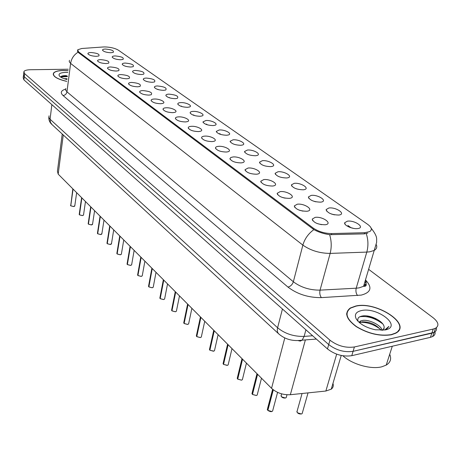 <?xml version="1.0" encoding="UTF-8"?>
<svg xmlns="http://www.w3.org/2000/svg" width="461" height="461" viewBox="0 0 461 461"><rect width="100%" height="100%" fill="white"/><g stroke="black" fill="none" stroke-linecap="round" stroke-linejoin="round"><path stroke-width="0.69" d="M106.111 63.572C101.518 63.33 98.66 62.419 97.548 60.846C97.525 60.086 98.591 59.682 100.746 59.63C107.171 60.241 109.787 61.428 108.589 63.197L106.111 63.572M116.276 71.052C111.579 70.815 108.663 69.87 107.528 68.228C107.505 67.456 108.571 67.035 110.726 66.972C117.336 67.6 119.993 68.839 118.696 70.683L116.276 71.052M126.798 78.791C121.992 78.56 119.013 77.581 117.855 75.863C117.837 75.074 118.903 74.642 121.053 74.567C127.858 75.218 130.555 76.503 129.143 78.428L126.798 78.791M137.689 86.806C132.774 86.582 129.725 85.567 128.544 83.769C128.538 82.963 129.604 82.519 131.742 82.433C138.749 83.107 141.492 84.444 139.965 86.455L137.689 86.806M148.978 95.116C143.947 94.891 140.83 93.837 139.625 91.958C139.625 91.134 140.686 90.673 142.818 90.581C150.038 91.278 152.822 92.673 151.168 94.77L148.978 95.116M160.687 103.725C155.524 103.512 152.332 102.417 151.104 100.44C151.116 99.605 152.176 99.132 154.291 99.023C159.713 98.717 166.611 102.244 162.773 103.397L160.687 103.725M172.829 112.663C167.539 112.449 164.266 111.308 163.015 109.24C163.038 108.387 164.099 107.903 166.196 107.782C171.763 107.425 178.903 111.176 174.811 112.346L172.829 112.663M185.437 121.94C180.009 121.733 176.655 120.546 175.382 118.368C175.411 117.503 176.471 117.002 178.551 116.869C184.273 116.466 191.667 120.459 187.304 121.646L185.437 121.94M198.541 131.581C192.963 131.379 189.523 130.14 188.226 127.847C188.272 126.965 189.321 126.458 191.384 126.314C197.268 125.853 204.926 130.111 200.276 131.304L198.541 131.581M212.164 141.602C206.424 141.412 202.898 140.109 201.578 137.701C201.636 136.808 202.684 136.283 204.724 136.128C210.781 135.603 218.721 140.156 213.754 141.354L212.164 141.602M226.345 152.032C220.433 151.848 216.808 150.488 215.471 147.941C215.546 147.036 216.589 146.5 218.595 146.333C224.835 145.739 233.082 150.62 227.769 151.813L226.345 152.032M241.109 162.9C235.018 162.721 231.289 161.287 229.93 158.601L230.777 157.501L233.041 156.959C239.466 156.291 248.041 161.523 242.353 162.71L241.109 162.9M256.5 174.223C250.214 174.051 246.381 172.541 245.004 169.7L248.087 168.029C254.714 167.28 263.634 172.904 257.549 174.062L256.5 174.223M272.555 186.037C266.06 185.869 262.119 184.279 260.724 181.271L263.778 179.577C270.619 178.735 279.908 184.786 273.39 185.916L272.555 186.037M289.324 198.374C282.605 198.213 278.542 196.536 277.136 193.343L280.155 191.626C287.22 190.681 296.901 197.204 289.917 198.288L289.324 198.374M306.847 211.265C299.892 211.109 295.703 209.334 294.279 205.946L297.264 204.211C304.56 203.157 314.673 210.204 307.187 211.219L306.847 211.265M325.184 224.755C317.969 224.605 313.641 222.726 312.218 219.119L315.151 217.373C322.694 216.197 333.263 223.816 325.241 224.749L325.184 224.755M96.286 56.346C91.785 56.098 88.99 55.216 87.901 53.707C87.867 52.963 88.933 52.571 91.099 52.525C97.346 53.119 99.922 54.265 98.815 55.96L96.286 56.346M120.649 59.774C116.103 59.515 113.291 58.616 112.207 57.078C112.196 56.363 113.216 55.988 115.267 55.942C121.548 56.553 124.136 57.711 123.024 59.423L120.649 59.774M130.843 67.029C126.199 66.782 123.329 65.848 122.223 64.24C122.217 63.514 123.237 63.128 125.283 63.071C131.737 63.699 134.364 64.903 133.16 66.684L130.843 67.029M141.389 74.538C136.64 74.29 133.707 73.322 132.578 71.645C132.578 70.908 133.598 70.504 135.632 70.441C142.276 71.092 144.944 72.342 143.642 74.198L141.389 74.538M152.297 82.306C147.445 82.058 144.443 81.061 143.29 79.304C143.302 78.549 144.316 78.139 146.344 78.065C153.179 78.739 155.893 80.035 154.481 81.972L152.297 82.306M163.597 90.344C158.624 90.108 155.553 89.065 154.383 87.233C154.4 86.466 155.415 86.04 157.431 85.959C164.473 86.651 167.228 88.005 165.701 90.022L163.597 90.344M175.301 98.677C170.207 98.441 167.066 97.363 165.874 95.439C165.902 94.661 166.911 94.223 168.91 94.13C176.171 94.851 178.972 96.263 177.312 98.366L175.301 98.677M187.437 107.315C182.216 107.085 178.995 105.961 177.785 103.944C177.819 103.155 178.828 102.705 180.81 102.601C186.186 102.273 193.257 105.903 189.35 107.021L187.437 107.315M200.022 116.276C194.669 116.051 191.373 114.881 190.134 112.761C190.18 111.96 191.188 111.499 193.147 111.383C198.668 111.009 205.986 114.87 201.832 115.999L200.022 116.276M213.091 125.582C207.588 125.357 204.211 124.136 202.949 121.911L205.958 120.5C211.628 120.073 219.206 124.176 214.78 125.317L213.091 125.582M226.668 135.246C221.015 135.027 217.546 133.748 216.267 131.408L219.252 129.967C225.083 129.483 232.943 133.857 228.218 135.004L226.668 135.246M240.78 145.29C234.966 145.077 231.405 143.74 230.102 141.273L233.07 139.804C239.063 139.257 247.223 143.93 242.186 145.077L240.78 145.29M255.469 155.743C249.476 155.536 245.817 154.135 244.497 151.531L247.442 150.032C253.608 149.416 262.09 154.418 256.708 155.553L255.469 155.743M270.757 166.628C264.579 166.427 260.817 164.952 259.48 162.209L262.401 160.682C268.751 159.99 277.568 165.349 271.823 166.467L270.757 166.628M286.69 177.969C280.311 177.773 276.444 176.223 275.09 173.319L277.977 171.769C284.523 170.996 293.703 176.747 287.566 177.842L286.69 177.969M303.309 189.799C296.717 189.604 292.741 187.973 291.364 184.901L294.222 183.334C300.964 182.47 310.535 188.647 303.972 189.707L303.309 189.799M320.66 202.154C313.843 201.958 309.74 200.235 308.357 196.98L311.169 195.401C318.125 194.433 328.111 201.088 321.092 202.091L320.66 202.154M338.795 215.056C331.73 214.866 327.5 213.04 326.1 209.588L328.872 207.997C336.046 206.92 346.482 214.094 338.973 215.033L338.795 215.056M357.759 228.558L357.673 228.57C352.671 229.376 343.716 225.36 344.661 222.767L347.381 221.171C354.722 219.978 365.642 227.648 357.759 228.558M110.784 52.75C106.335 52.491 103.581 51.62 102.515 50.14C102.503 49.448 103.518 49.079 105.575 49.045C111.689 49.638 114.236 50.756 113.21 52.398L110.784 52.75M103.333 46.976L104.82 46.924C110.502 47.12 115.037 48.215 118.419 50.203L367.711 224.374C371.722 227.365 372.384 229.774 369.693 231.601L364.553 232.713L331.643 233.571C324.625 233.456 318.476 231.618 313.192 228.045L78.526 51.834L77.69 49.776L81.776 48.491L103.333 46.976M332.946 383.431C333.712 385.759 333.147 387.678 331.246 389.182L325.858 391.037L290.349 394.714C283.008 395.06 276.744 392.928 271.552 388.312L58.184 174.125L57.423 171.233L62.229 134.007M353.645 228.408L349.726 227.325M334.49 214.843L331.522 214.06M315.935 201.826L314.35 201.422M321.501 224.674L317.151 223.533M303.004 211.132L299.529 210.262M285.175 198.161L282.835 197.602M68.107 70.642L63.301 70.458C57.994 70.585 54.715 71.501 53.464 73.201C52.519 76.319 56.939 79.05 66.73 81.401M355.708 306.041L350.32 308C344.113 312.812 346.102 319.029 356.272 326.642C368.212 333.77 379.916 336.484 391.389 334.784L395.647 333.251C412.791 324.74 376.47 300.895 355.708 306.041M346.92 313.711L346.643 314.091M346.655 313.52L346.96 313.203M23.442 75.627L23.206 77.794L23.92 79.868L327.471 348.919C334.986 354.67 343.088 356.929 351.772 355.685L430.43 337.331L431.836 333.199L434.089 332.393C436.112 331.286 436.878 329.719 436.394 327.69C436.878 329.719 436.112 331.286 434.089 332.393L353.086 351.334L431.836 333.199L433.254 329.05L435.507 328.255C439.368 325.679 438.561 322.17 433.098 317.715L368.616 269.322M327.471 348.919L328.722 344.569C336.265 350.302 344.39 352.556 353.086 351.334C344.39 352.556 336.265 350.302 328.722 344.569L24.254 76.745L328.722 344.569L329.978 340.201C337.55 345.911 345.692 348.164 354.405 346.966L433.254 329.05M23.54 74.688L24.254 76.745L23.54 74.688L23.776 72.504M367.809 233.105L364.219 233.877L329.632 234.672C323.818 233.854 318.568 232.171 313.878 229.618L78.428 52.571L77.419 51.056M68.286 69.225L30.397 69.738C26.842 69.824 24.669 70.435 23.874 71.57L24.594 73.616L329.978 340.201M398.65 330.733L398.638 330.26M430.43 337.331L432.677 336.518C434.688 335.406 435.461 333.839 435 331.811M72.821 188.82L70.769 205.773M73.564 206.563L70.769 205.802L73.074 189.073M70.689 205.715L72.994 188.993M81.614 197.648L79.257 214.111L79.465 214.797M79.465 214.826L82.346 215.569L83.516 215.051L82.329 215.61L79.465 214.826L81.879 197.913M79.378 214.74L81.799 197.832M90.69 206.753L88.224 223.378L88.437 224.109M91.324 224.933L88.431 224.144L90.967 207.041M88.351 224.052L90.88 206.949M100.06 216.163L97.478 232.943L97.703 233.721M100.636 234.563L97.697 233.756L100.354 216.457M97.605 233.664L100.262 216.365M68.095 70.7L63.376 70.521C58.126 70.648 54.882 71.547 53.643 73.23C52.704 76.313 57.066 79.015 66.736 81.343M64.108 78.675L67.07 78.716M67.876 72.44L65.698 72.394C60.137 72.648 58.057 73.875 59.463 76.065C60.737 77.431 63.238 78.577 66.972 79.511M66.465 75.662L65.162 75.639C62.379 75.696 60.898 76.186 60.719 77.108M60.76 76.929L67.341 76.618M61.665 76.157L67.41 76.082M398.362 331.107L398.379 330.641M391.193 334.628L395.417 333.113C412.376 324.688 376.435 301.085 355.886 306.179L350.556 308.121C344.413 312.886 346.378 319.035 356.445 326.572C368.264 333.626 379.847 336.311 391.193 334.628M342.898 355.777C352.025 364.282 371.122 369.716 381.869 366.783L386.22 365.1C390.473 362.467 391.637 358.854 389.712 354.255M359.107 322.354L360.571 320.983L362.865 320.383C369.013 319.49 380.475 324.688 382.365 330.295M359.574 322.763L362.421 321.841C369.889 321.697 376.141 324.527 381.178 330.33M382.993 330.255L384.122 327.696L383.967 328.872M361.355 310.587C355.852 311.913 354.163 314.719 356.278 319.006C359.805 324.158 366.195 327.754 375.45 329.794L385.333 329.909C402.73 326.451 377.392 306.657 361.355 310.587M384.122 327.696C384.82 321.784 370.65 314.684 362.905 315.912C358.75 316.523 357.131 318.246 358.047 321.081M385.546 329.863L386.422 329.442L388.836 326.463L384.733 330.03M346.914 314.166L346.672 314.558M388.836 326.463L388.721 326.895M359.805 316.759C367.325 315.71 374.966 318.084 382.734 323.881M359.148 322.389L360.185 322.279M360.594 322.251C367.613 322.256 374.217 324.596 380.411 329.269M366.708 315.935L377.225 319.329M359.609 321.628L360.404 321.553M109.735 225.878L107.038 242.826L107.263 243.644M110.254 244.503L107.257 243.685L110.046 226.19M107.165 243.587L109.954 226.097M119.745 235.923L116.915 253.031L117.152 253.902M120.188 254.783L117.146 253.942L120.067 236.245M117.048 253.844L119.969 236.153M130.088 246.307L127.132 263.577L127.369 264.505M130.463 265.403L127.363 264.551L130.428 246.652M127.265 264.447L130.33 246.549M140.795 257.054L137.695 274.485L137.943 275.471M141.089 276.398L137.931 275.522L141.152 257.417M137.833 275.419L141.054 257.313M151.882 268.181L148.632 285.774L148.886 286.823M152.09 287.773L148.874 286.88L152.257 268.561M148.77 286.771L152.153 268.452M163.361 279.706L159.961 297.466L160.221 298.584M163.488 299.558L160.209 298.642L163.764 280.109M160.1 298.532L163.649 280M175.266 291.657L171.699 309.579L171.965 310.772M175.295 311.769L171.953 310.835L175.687 292.078M171.838 310.72L175.572 291.963M187.615 304.053L183.876 322.135L184.146 323.409M187.541 324.435L184.129 323.478L188.059 304.502M184.014 323.357L187.944 304.381M200.437 316.92L196.513 335.159L196.789 336.518M200.247 337.573L196.772 336.599L200.904 317.393M196.651 336.472L200.783 317.272M213.754 330.289L209.64 348.683L209.916 350.135M213.443 351.224L209.893 350.222L214.25 330.791M209.767 350.089L214.123 330.658M227.596 344.183L223.274 362.732L223.556 364.288M227.158 365.406L223.533 364.38L228.12 344.713M223.406 364.242L227.988 344.58M241.996 358.641L237.461 377.334L237.743 379.005M241.42 380.158L237.72 379.103L242.555 359.2M237.582 378.965L242.417 359.061M256.99 373.692L252.225 392.536L252.513 394.322M256.27 395.509L252.484 394.432L257.584 374.286M252.346 394.282L257.44 374.142M272.635 389.297L267.611 408.36L267.899 410.278M271.731 411.506L267.864 410.394L273.298 389.827M267.714 410.244L273.137 389.706M78.526 51.834L78.428 52.571M313.192 228.045L312.938 229.008M331.643 233.571L331.321 234.758M364.553 232.713L364.219 233.877M63.261 134.964L58.184 174.125M284.806 337.89L271.552 388.312M305.372 339.924L290.349 394.714M336.674 354.157L325.858 391.037M365.803 280.3C372.505 287.56 370.996 292.499 361.274 295.103L321.386 297.622C308.49 297.731 297.351 294.216 287.969 287.088L63.042 95.519C60.074 92.707 60.91 90.581 65.548 89.152M366.247 233.6C368.276 239.755 368.46 245.915 366.8 252.092L356.209 288.194L359.154 287.86L363.579 286.293C366.126 284.627 366.783 282.42 365.544 279.683M376.355 244.762C377.294 247.119 376.591 248.998 374.234 250.404L369.78 251.815L366.8 252.092L330.151 253.406C319.715 253.314 310.622 250.548 302.865 245.108L70.619 63.405C71.397 58.582 73.869 54.853 78.042 52.214M364.276 283.941L365.942 285.659M313.878 229.618C308.351 233.658 304.681 238.821 302.865 245.108L293.352 281.763C300.877 287.405 309.78 290.2 320.055 290.136L356.209 288.194C355.564 291.11 356.025 293.559 357.592 295.541M329.632 234.672C331.545 240.919 331.718 247.165 330.151 253.406L320.055 290.136C319.444 293.104 319.888 295.599 321.386 297.622M65.814 88.535L65.623 90.102L66.96 91.825L70.619 63.405L69.248 61.78L69.427 60.316M146.725 81.332L147.105 81.603M157.818 89.278L158.325 89.641M169.308 97.513L169.942 97.968M181.213 106.047L181.991 106.6M193.562 114.893L194.49 115.561M206.378 124.072L207.467 124.856M219.684 133.609L220.946 134.52M347.894 225.487L350.631 227.446M24.594 73.616L23.92 79.868M354.405 346.966L351.772 355.685M63.042 95.519C65.162 95.243 66.47 94.009 66.96 91.825L293.352 281.763C292.378 284.598 290.58 286.373 287.969 287.088M49.033 115.838L48.843 117.469L50.076 119.226L51.863 104.635M52.041 124.603L50.428 122.332L50.076 119.226L277.603 327.765C284.979 333.77 293.818 336.651 304.127 336.403L305.92 329.822M316.355 339.071L302.122 340.172L304.127 336.403L312.621 335.758M279.084 334.196L278.571 333.735C277.309 332.312 276.992 330.324 277.603 327.765L282.437 309.008M48.803 117.319C48.722 120.039 49.655 122.338 51.615 124.211L278.571 333.735C284.95 339.342 292.804 341.492 302.122 340.172L300.313 341.1L298.365 340.673M70.769 205.802L73.604 206.528L74.82 205.71M74.457 206.303L73.599 206.557L70.781 205.842M85.475 201.526L83.562 214.717M83.182 215.345L82.34 215.598M88.431 224.144L91.37 224.899L92.586 224.017M92.177 224.68L91.359 224.928L88.443 224.184M97.697 233.756L100.682 234.528L101.893 233.612M101.46 234.315L100.671 234.557L97.709 233.796M375.611 318.505L374.805 318.223M107.257 243.685L110.3 244.474L111.51 243.523M111.049 244.267L110.288 244.497L107.269 243.725M117.146 253.942L120.24 254.749L121.37 254.218L121.445 253.763M120.955 254.553L120.229 254.777M127.363 264.551L130.515 265.375L131.633 264.845L131.719 264.355M131.195 265.184L130.503 265.398M137.931 275.522L141.141 276.37L142.247 275.839L142.345 275.303M141.786 276.191L141.135 276.387L137.943 275.569M148.874 286.88L152.147 287.745L153.231 287.22L153.34 286.638M152.747 287.578L152.142 287.768L148.886 286.926M164.093 299.373L163.534 299.546L164.612 299.01L164.733 298.382M160.209 298.642L163.54 299.529M175.848 311.601L175.347 311.757L176.396 311.227L176.534 310.547M171.953 310.835L175.353 311.74M184.129 323.478L187.598 324.406L188.618 323.904L188.774 323.167M188.036 324.285L187.592 324.423M281.619 393.855L281.314 394.985C280.818 396.909 282.201 397.906 285.463 397.981L286.212 397.613L286.512 396.523M285.382 398.004L281.498 396.817M286.442 396.783L286.241 397.509M302.064 393.498L297.218 410.78C296.659 412.802 298.071 413.857 301.454 413.943L302.151 413.603L302.485 412.434M301.327 413.978L297.391 412.739M196.772 336.599L200.31 337.55L201.301 337.06L201.474 336.259M201.411 336.553L201.336 336.916M200.685 337.446L200.305 337.561M209.893 350.222L213.512 351.201L214.469 350.723L214.665 349.853M214.601 350.135L214.498 350.591M213.812 351.121L209.905 350.268M223.533 364.38L227.227 365.383L228.149 364.928L228.374 363.983M228.304 364.259L228.178 364.801M227.446 365.325L223.545 364.426M237.72 379.103L241.495 380.135L242.377 379.697L242.624 378.677M242.561 378.948L242.4 379.582M256.379 395.48L257.175 395.077L257.457 393.976M257.394 394.236L257.203 394.968M252.484 394.432L256.345 395.492M267.864 410.394L271.811 411.489L272.595 411.097L272.912 409.904M272.843 410.163L272.618 410.993M97.692 61.169L97.548 60.846M107.684 68.58L107.528 68.228M118.028 76.255L117.855 75.863M128.734 84.196L128.544 83.769M139.827 92.425L139.625 91.958M151.323 100.959L151.104 100.44M163.257 109.81L163.015 109.24M175.641 119.001L175.382 118.368M188.509 128.55L188.226 127.847M201.889 138.473L201.578 137.701M215.806 148.799L215.471 147.941M230.304 159.558L229.93 158.601M245.408 170.76L245.004 169.7M261.162 182.452L260.724 181.271M277.614 194.651L277.136 193.343M294.798 207.404L294.279 205.946M312.777 220.744L312.218 219.119M88.034 54L87.901 53.707M112.351 57.4L112.207 57.078M122.378 64.592L122.223 64.24M132.745 72.031L132.578 71.645M143.475 79.73L143.29 79.304M154.579 87.694L154.383 87.233M166.087 95.951L165.874 95.439M178.009 104.509L177.785 103.944M190.381 113.383L190.134 112.761M203.22 122.591L202.949 121.911M216.561 132.157L216.267 131.408M230.419 142.103L230.102 141.273M244.843 152.447L244.497 151.531M259.854 163.217L259.48 162.209M275.494 174.437L275.09 173.319M291.807 186.135L291.364 184.901M308.83 198.345L308.357 196.98M326.613 211.103L326.1 209.588M345.208 224.438L344.661 222.767M102.647 50.439L102.515 50.14M77.563 50.733L77.483 51.344M341.226 355.466L331.246 389.182M53.274 74.757L53.464 73.201M365.054 281.319C366.985 284.99 366.495 286.644 363.579 286.293L376.7 242.083C376.124 239.322 378.614 237.594 371.157 228.178M435.507 328.255L432.677 336.518M76.647 192.663L74.774 206.015L73.587 206.568M70.516 205.364L70.694 205.762M79.2 214.365L79.39 214.786M82.329 215.61L79.476 214.872M94.591 210.671L92.528 224.374L91.353 224.939M88.16 223.654L88.356 224.092M103.996 220.116L101.835 234.004L100.665 234.568M97.409 233.243L97.617 233.704M65.162 75.639L64.488 75.915M395.319 333.424L395.417 333.113M386.22 365.1L392.294 346.228M360.133 322.446L360.571 320.983M357.972 321.248L356.278 319.006M113.717 229.872L111.441 243.944L110.283 244.509M106.958 243.143L107.177 243.633M123.761 239.951L121.37 254.218L120.217 254.789L117.152 253.988M116.823 253.371L117.059 253.884M134.145 250.381L131.633 264.845L130.498 265.409L127.374 264.591M127.029 263.946L127.276 264.493M144.892 261.168L142.247 275.839L141.124 276.404M137.58 274.889L137.839 275.459M156.02 272.336L153.231 287.22L152.13 287.779M148.505 286.206L148.776 286.817M167.545 283.901L164.612 299.01L163.522 299.564L160.215 298.688M159.817 297.933L160.105 298.572M179.49 295.899L176.396 311.227L175.336 311.774L171.959 310.881M171.538 310.08L171.849 310.76M191.885 308.334L188.618 323.904L187.581 324.44L184.141 323.524M183.691 322.677L184.025 323.403M280.968 395.769C281.688 397.463 283.181 398.212 285.445 398.01L286.212 397.613L286.99 394.772M296.832 411.621C297.512 413.384 299.051 414.162 301.442 413.966L302.151 413.603L308.034 392.881M204.747 321.248L201.301 337.06L200.293 337.585L196.778 336.645M196.305 335.746L196.657 336.518M218.111 334.663L214.469 350.723L213.495 351.23M209.403 349.311L209.778 350.135M231.998 348.602L228.149 364.928L227.215 365.412M223.015 363.412L223.412 364.288M246.445 363.107L242.377 379.697L241.478 380.164L237.726 379.149M237.167 378.072L237.594 379.011M261.491 378.21L257.175 395.077L256.328 395.515L252.49 394.478M251.896 393.325L252.351 394.334M277.585 392.374L272.595 411.097L271.8 411.512C271.085 411.88 269.777 411.529 267.87 410.446M267.236 409.212L267.726 410.29"/></g></svg>
